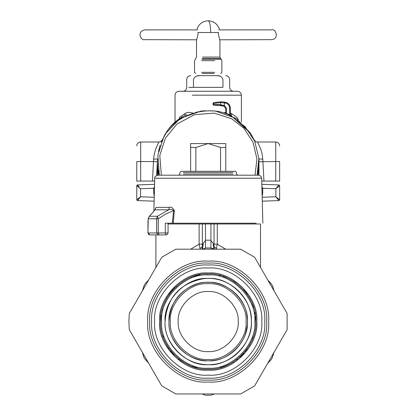 <?xml version="1.0" encoding="UTF-8"?>
<svg xmlns="http://www.w3.org/2000/svg" width="416" height="416" viewBox="0 0 416 416"><rect width="100%" height="100%" fill="white"/><g stroke="black" fill="none" stroke-linecap="round" stroke-linejoin="round"><path stroke-width="0.62" d="M232.565 117.01L232.539 116.99C211.588 102.965 173.716 114.078 163.67 137.197L157.882 154.991L159.333 175.188L158.158 169.91M157.466 162.412L158.335 175.188M157.461 175.214L157.461 161.528M201.963 111.166L195.733 112.336M165.604 133.952L162.51 139.459M160.165 145.184L158.48 151.408M238.441 119.694L236.891 117.265L230.381 112.918M225.696 112.414L224.318 112.715M231.546 113.5L231.436 115.45M193.097 113.079L188.968 112.315L185.827 113.006L179.525 117.265L179.54 118.586M184.87 113.5L184.98 115.45M154.471 188.271L153.691 188.261L154.513 186.618M258.081 175.188L258.955 161.564M232.539 116.99L245.175 126.76L254.686 141.159L258.851 158.293L257.083 175.188L258.263 169.874M136.807 185.474L137.524 184.922L136.77 185.702L140.535 188.718L140.535 196.794L154.237 197.272M154.575 184.33L137.524 184.922L139.178 187.065M136.77 185.656L137.524 184.922L136.77 185.702L136.77 199.81L140.535 196.794L137.524 200.59L136.807 200.039L137.524 200.59L154.133 201.172M137.566 185.006L138.154 185.786M136.807 185.463L138.154 186.852M138.85 187.403L139.563 187.964M279.646 185.708L278.262 186.852M277.566 187.403L276.848 187.964M278.845 185.006L278.257 185.786M277.238 187.065L275.876 188.718L275.876 196.794L262.179 197.272M262.246 188.266L262.72 188.261L262.678 187.959M279.609 185.474L278.892 184.922L279.646 185.702L275.876 188.718L278.892 184.922L279.646 185.702L279.646 199.81L275.876 196.794L277.836 199.196M278.892 184.922L261.841 184.33M261.945 188.271L262.72 188.261L262.72 193.206L262.148 196.139M261.898 186.618L262.72 188.261L275.876 188.718M258.955 175.214L258.955 161.528M136.807 200.049L137.524 200.59M137.566 200.507L138.154 199.727M138.575 199.196L140.535 196.794M279.604 200.049L278.892 200.59L279.646 199.81L278.892 200.59L275.876 196.794M278.845 200.507L278.257 199.727M278.892 200.59L262.283 201.172M193.471 87.355L222.945 87.355C231.847 87.355 231.847 87.355 222.945 87.355L222.945 79.55C221.894 76.648 219.664 75.348 216.252 75.644C228.753 75.644 228.753 75.644 216.252 75.644L200.158 75.644C187.663 75.644 187.663 75.644 200.158 75.644C196.747 75.348 194.522 76.648 193.471 79.55C184.569 79.55 184.569 79.55 193.471 79.55L193.471 87.355L188.786 87.355M199.254 75.676L196.867 76.05M217.157 75.676L219.544 76.05M175.027 122.07L175.027 95.165C175.266 92.804 176.566 91.499 178.927 91.26L237.484 91.26C239.845 91.499 241.15 92.804 241.389 95.165L192.301 95.165M161.361 175.188L159.786 155.501L165.386 138.133L177.003 124.015L194.47 114.707L214.193 113.1L231.603 118.706L243.849 128.201L253.016 142.215L256.932 158.86L255.05 175.188M190.642 171.288L190.642 143.572L225.774 143.572L225.774 147.472L220.553 147.472L208.208 143.572L195.863 147.472L195.863 171.288M220.553 171.288L220.553 147.472M225.774 171.288L225.774 147.472M190.642 147.472L195.863 147.472M153.873 211.078L154.731 178.23C154.336 177.029 155.376 176.015 157.856 175.188L258.56 175.188L260.738 176.077L261.68 178.23L155.173 178.23M256.168 223.205L173.202 223.205L174.351 210.636C172.682 207.652 171.028 206.57 169.4 207.397L168.745 209.799L157.373 216.263L156.608 218.769L158.231 218.769L165.568 214.172L173.571 210.532C172.151 209.217 170.544 208.972 168.745 209.799L155.095 209.799L149.469 216.263L157.373 216.263L158.231 218.769L158.231 232.965L156.608 232.965L156.608 218.769L148.226 218.769L149.141 216.533L154.279 210.74M153.91 234.915L166.114 234.915L158.246 234.915L156.608 232.965L147.966 232.965L147.966 221.603L148.377 218.036M148.912 216.934L149.141 216.533M178.734 175.188L179.904 174.018L179.904 172.458L181.074 171.288L235.336 171.288L236.506 172.458L236.506 174.018L237.682 175.188M169.4 207.397L155.974 207.397L154.762 210.054M155.974 207.397L154.95 209.882M174.351 210.636L173.571 210.532L172.344 223.205L165.287 223.205L165.287 232.965L158.231 232.965L159.058 234.915M173.202 223.205L172.344 223.205M158.246 234.915L149.921 234.915L148.008 232.965M213.902 248.992L213.106 243.121L214.464 249.194M225.763 249.194L217.282 244.176L214.058 244.176L214.022 246.548L216.408 248.591L216.304 249.194M190.653 249.194L199.134 244.176L200.106 249.194M200.008 248.591L202.389 246.548L202.212 248.524M220.922 223.985L260.484 223.985L217.282 223.985L217.282 244.176L216.408 248.591M217.282 223.985L199.134 223.985L199.134 244.176L202.358 244.176L202.389 246.548L203.31 243.121L205.473 240.573M202.514 248.992L203.31 243.121M213.106 243.121L210.938 240.573L210.938 245.736M210.938 248.217L214.443 249.194L210.938 247.952L205.473 247.952L210.938 247.952L205.473 247.952L205.473 223.985M205.473 244.535L205.473 245.736M201.973 249.194L205.473 248.217L201.973 249.194M210.938 223.985L210.938 247.957M267.774 279.989L271.648 284.305L272.813 286.546L274.009 290.784L267.779 279.994L271.648 284.305L272.813 286.546L274.009 290.784M274.009 352.368L272.204 357.88L270.847 360.012L267.774 363.168L274.004 352.373L272.204 357.88L270.847 360.012L267.774 363.168M148.642 363.168L144.773 358.852L143.608 356.632L142.407 352.368L148.637 363.163L144.773 358.852L143.608 356.632L142.407 352.368M142.407 290.784L144.206 285.277L145.548 283.161L148.642 279.989L142.407 290.779L144.206 285.277L145.548 283.161L148.642 279.989M214.443 393.957L210.938 395.2L205.473 395.2L210.938 395.2L205.473 395.2L210.938 395.2L205.473 395.2L201.973 393.957M205.473 248.217L205.473 247.952M168.064 223.985L199.134 223.985M136.77 161.507L136.77 181.069L154.658 181.074M152.459 181.074L153.478 161.554L140.676 161.554L140.676 142.007L158.829 142.007L155.537 149.396L154.305 154.029L153.629 159.172L153.478 161.554L157.378 161.767L156.66 175.427M200.606 111.41L200.606 111.129L203.783 110.854L212.628 110.854L212.628 111.134M215.81 111.41L215.81 111.129L212.628 110.854M161.294 142.158L161.621 141.383M161.923 140.707L162.256 139.984M158.829 142.007C159.754 142.204 160.919 141.487 162.323 139.844L162.354 139.776M255.117 142.158L254.79 141.383M254.493 140.707L254.155 139.984M257.587 142.007L260.874 149.396L262.106 154.029L262.746 158.652L262.782 159.172L258.887 158.907L259.033 161.767L275.74 161.554L275.74 142.007L257.587 142.007C256.662 142.204 255.497 141.487 254.088 139.844L254.056 139.776M186.914 114.566C177.882 118.534 170.862 124.764 165.854 133.266L162.048 140.312M157.487 159.791L156.671 175.422M165.854 133.266L180.107 118.492L199.685 111.498M254.363 140.312L250.562 133.266L230.381 114.951M250.562 133.266L236.304 118.492L216.731 111.498M230.381 115.034L229.601 114.686L229.601 108.072L230.381 108.072C230.152 105.045 228.576 103.132 225.654 102.326L225.654 102.31C228.576 103.116 230.152 105.03 230.381 108.056L230.381 115.034M226.476 113.48L226.476 108.456L225.696 108.456L224.182 106.267L225.696 108.456L225.696 113.214L229.601 114.686M262.782 159.172L263.957 181.074L261.752 181.074M263.957 181.074L279.646 181.069L279.646 161.548L275.74 161.554L275.74 181.074M258.924 159.791L259.033 161.767M229.601 108.072C229.403 105.451 228.036 103.792 225.503 103.095L220.558 102.601L213.398 103.423L213.595 102.664L220.964 101.806L213.595 102.664L213.008 103.418L213.008 104.494L213.788 105.279L213.398 104.494L217.693 104.499L218.083 105.279L213.788 105.279L220.839 105.477L220.558 104.707L217.693 104.499M225.503 103.095L225.654 102.326L220.964 101.816L224.583 102.123L224.182 106.267L218.083 105.279M226.476 108.456L224.463 105.534L220.558 104.707L220.558 102.601L220.964 101.816L225.654 102.31C228.587 103.106 230.162 105.024 230.381 108.056M213.398 104.499L213.595 102.664L220.964 101.806M201.656 72.327L214.755 72.327L201.656 72.327M202.218 73.497L214.193 73.497L202.218 73.497M271.627 29.895L219.019 29.895L219.248 28.605C217.214 23.676 213.533 21.076 208.208 20.8C209.721 21.497 210.553 25.397 210.699 32.51L197.881 32.51C196.945 27.414 196.945 27.414 197.881 32.51L198.063 34.46L196.498 40.321L196.498 57.075L194.542 60.648L194.542 72.327L195.718 73.497M196.742 39.806L144.773 39.655C140.977 40.992 136.23 31.704 144.773 29.895C148.179 29.895 142.88 29.895 144.773 29.895L197.397 29.895L197.278 29.234M210.699 32.51L218.535 32.51C219.471 27.414 219.471 27.414 218.535 32.51L218.348 34.46L219.918 40.321L219.918 57.075L202.592 57.075M219.669 39.806L271.643 39.655C279.781 38.839 275.621 28.168 271.643 29.895L271.643 29.895M129.298 329.664L128.882 321.578L129.298 313.487L161.746 257.286L175.76 249.194L240.656 249.194L254.665 257.286L287.118 313.487L287.118 329.664L254.665 385.871L240.656 393.957L175.76 393.957L161.746 385.871L129.298 329.664L161.746 385.871M161.746 257.286L129.298 313.487M287.118 313.487L254.665 257.286M254.665 385.871L287.118 329.664M208.208 268.034C234.697 265.642 264.144 295.084 261.747 321.578C264.144 348.067 234.697 377.515 208.208 375.118C181.714 377.515 152.272 348.067 154.664 321.578C152.272 295.084 181.714 265.642 208.208 268.034M208.208 291.585C193.367 290.243 176.873 306.738 178.214 321.578C176.873 336.419 193.367 352.914 208.208 351.572C223.049 352.914 239.543 336.419 238.202 321.578C239.543 306.738 223.049 290.243 208.208 291.585M189.244 365.227L186.358 363.86M190.044 365.565L190.325 365.685M185.182 363.23L186.155 363.75M168.204 347.365L166.655 344.786M169.546 349.336L169.031 348.603M168.449 347.734L169.146 348.769M168.043 347.105L168.433 347.714M167.092 345.55L167.352 345.992M168.454 347.745L167.086 345.545M167.95 346.965L168.386 347.646M166.707 344.874L166.343 344.214M168.761 348.213L168.095 347.188M167.648 346.481L168.282 347.48M166.244 344.032L166.577 344.64M167.18 345.701L166.884 345.186M166.52 344.542L166.036 343.637M160.628 320.455L160.638 319.987M160.664 319.358L160.722 318.396M160.612 321.433L160.618 320.845M160.768 317.746L160.618 321.038M160.727 318.261L160.711 318.547M160.685 318.994L160.649 319.774M160.612 321.261L160.628 320.33M160.898 316.373L160.649 319.701M160.633 320.278L160.612 321.313M160.909 316.285L160.976 315.702M160.69 318.885L160.716 318.464M160.638 320.008L160.675 319.15M160.727 318.313L160.659 319.488M161.002 315.5L160.919 316.186M160.935 316.077L161.06 315.063M169.556 293.8L169.816 293.452M168.73 294.996L168.964 294.648M169.208 294.299L169.395 294.029M170.461 292.588L169.946 293.27M169.66 293.66L169.343 294.102M171.813 290.904L172.307 290.332M172.047 290.633L171.824 290.893M172.312 290.326L171.772 290.956M169.385 294.05L169.749 293.54M169.042 294.538L169.364 294.076M169.764 293.519L169.421 293.998M171.392 291.413L170.477 292.562M173.332 289.188L172.505 290.108L173.332 289.188M170.518 292.51L171.366 291.444M171.787 290.94L172.333 290.3M186.295 279.328L187.554 278.699L186.295 279.328M190.44 277.425L191.667 276.947L190.44 277.425M206.736 274.009L208.208 273.983C184.657 271.856 158.486 298.028 160.612 321.578C158.486 345.124 184.657 371.296 208.208 369.169C231.754 371.296 257.93 345.124 255.798 321.578C257.93 298.028 231.754 271.856 208.208 273.983M227.349 278.002L226.299 277.555M229.824 279.178L230.823 279.698M254.987 312.827L254.894 312.338M255.237 314.283L255.055 313.18M253.292 336.825L252.829 338.125M252.408 339.227L252.746 338.354M252.164 339.82L252.569 338.806M253.219 337.038L252.268 339.57M245.128 351.608L246.152 350.303M246.163 350.293L247.338 348.665M247.307 348.712L245.866 350.672M245.861 350.683L245.612 351.005M245.424 351.244L245.17 351.562M237.432 359.143L236.231 360.048M236.314 359.986L237.505 359.086M228.639 364.562L231.358 363.158M230.277 363.745L229.96 363.906M230.802 363.464L228.686 364.541M230.006 363.886L226.268 365.612M233.641 361.806L230.012 363.88M224.666 366.236L224.25 366.387M223.969 366.486L223.2 366.746M225.233 366.023L224.926 366.137M224.016 366.465L221.801 367.188M224.5 366.293L225.29 365.997M221.172 367.37L221.905 367.156M221.14 367.38L220.496 367.557M220.834 367.463L221.894 367.162M220.438 367.572L221.234 367.354M226.117 365.669L224.354 366.345M223.304 366.714L223.943 366.491M224.312 366.361L224.89 366.153M223.148 366.766L221.853 367.172M221.213 367.359L220.402 367.583M243.984 352.96L243.365 353.652M243.064 353.98L242.798 354.266M242.757 354.307L243.506 353.501M242.445 354.635L241.982 355.108M240.911 356.153L239.803 357.167M242.408 354.671L241.68 355.41M241.582 355.503L241.01 356.06M240.063 356.933L240.562 356.481M240.781 356.278L242.091 354.999M242.299 354.786L242.804 354.26M249.158 345.826L249.974 344.391M251.269 341.848L249.813 344.687M255.798 322.052L255.486 316.134M255.793 320.731L255.798 321.407M252.47 304.086L252.252 303.55M252.496 304.153L253.36 306.53M253.074 305.698L253.25 306.202M252.673 304.611L252.86 305.115M252.793 304.928L252.611 304.45M252.325 303.727L252.439 304.013M253.1 305.77L252.642 304.522M253.609 307.299L253.505 306.982M253.396 306.644L253.282 306.306M252.398 303.898L252.522 304.221M249.434 297.799L249.142 297.3M249.943 298.704L248.851 296.811M248.581 296.379L249.142 297.294M250.063 298.927L251.134 301.023M250.619 299.978L251.207 301.184M248.908 296.91L250.604 299.957M250.042 298.886L250.193 299.161M244.722 291.054L244.488 290.774M245.159 291.58L246.111 292.796M246.735 293.639L246.537 293.363M246.121 292.812L245.627 292.167M243.948 290.144L243.599 289.76L243.948 290.15M247.515 294.741L247.218 294.31L247.515 294.741M246.891 293.852L245.638 292.183L246.896 293.857M233.163 281.05L233.496 281.258M233.714 281.398L234.125 281.658M235.253 282.412L233.35 281.169M234.77 282.084L234.4 281.84L234.77 282.084M233.095 281.008L233.459 281.237M233.756 281.419L234.265 281.752M233.392 281.19L233.064 280.987M234.302 281.772L235.206 282.386M233.23 281.091L234.198 281.71M232.159 280.452L231.826 280.259M231.962 280.332L231.358 279.994M235.05 282.277L233.241 281.096M235.867 282.844L236.137 283.041M224.739 276.947L223.444 276.489M220.34 275.558L219.263 275.288M222.981 276.333L225.711 277.321M194.308 276.058L194.73 275.933M195.021 275.844L198.598 274.966M193.731 276.24L194.043 276.141M194.48 276.006L193.955 276.167M197.86 275.122L197.127 275.293M196.706 275.392L195.801 275.631M198.203 275.049L197.876 275.116M193.456 276.328L194.626 275.964M194.943 275.87L195.733 275.647M192.925 276.505L193.263 276.39M197.226 275.267L195.057 275.839M194.672 275.948L194.08 276.13M198.884 274.908L199.898 274.716M200.106 274.68L198.89 274.903M195.853 275.616L197.174 275.283M174.699 287.778L174.07 288.413M175.932 286.598L176.202 286.348M165.376 300.83L165.568 300.435M165.703 300.165L167.487 296.941M165.116 301.376L165.256 301.08M165.454 300.669L165.214 301.163M167.102 297.586L165.667 300.238M167.284 297.279L167.107 297.575M165.246 301.101L165.521 300.524M164.72 302.24L165.23 301.132M165.24 301.101L165.1 301.402M166.052 299.484L166.78 298.152M166.026 299.536L165.734 300.102M165.526 300.513L165.272 301.044M167.57 296.8L167.071 297.643M166.098 299.395L166.748 298.199M167.076 297.627L167.508 296.904M162.053 309.956L162.141 309.613M162.739 335.65L163.332 337.428M170.388 350.475L171.044 351.312M171.059 351.328L170.841 351.057M171.127 351.416L173.347 353.98M173.436 354.078L174.132 354.801M170.664 350.828L170.399 350.485M174.018 354.687L173.716 354.37M173.321 353.948L172.796 353.376M172.697 353.267L171.912 352.362M171.683 352.092L171.158 351.452M181.698 361.104L181.355 360.87M181.048 360.662L180.742 360.448M179.639 359.642L181.49 360.963M181.828 361.192L182.13 361.395M180.112 359.991L180.471 360.251L180.112 359.991M181.74 361.135L181.386 360.89M181.106 360.703L180.606 360.35M181.454 360.937L181.771 361.156M178.578 358.821L179.244 359.346L178.578 358.821M180.565 360.324L179.686 359.679M179.832 359.788L180.664 360.391M183.435 362.216L182.972 361.93M182.66 361.733L181.854 361.208M181.901 361.239L183.144 362.034M179.026 359.174L179.436 359.486M179.556 359.58L179.202 359.31M194.984 367.297L192.951 366.657M193.518 366.85L193.008 366.678M196.903 367.806L195.962 367.567M195.676 367.489L195.125 367.338M194.054 367.016L195.853 367.541M191.651 366.2L192.478 366.496M192.592 366.538L192.286 366.428M192.026 366.335L191.719 366.226M193.674 366.896L193.367 366.798M195.104 367.333L194.73 367.224M194.501 367.151L193.965 366.99M193.726 366.912L195.021 367.307M195.333 367.396L195.598 367.468M192.353 366.454L191.771 366.241M191.968 366.314L192.301 366.434M193.081 366.704L193.653 366.891M173.134 339.123L177.346 345.774M228.368 355.212L232.892 352.045M245.742 332.93L247.125 326.378M208.208 283.717C189.472 282.022 168.652 302.843 170.347 321.578C168.652 340.309 189.472 361.13 208.208 359.44C226.938 361.13 247.759 340.309 246.069 321.578C247.759 302.843 226.938 282.022 208.208 283.717M154.341 193.206L153.691 193.206L153.691 188.261L140.535 188.718M154.263 196.139L153.691 193.206M154.466 188.401L153.691 188.401M262.075 193.206L262.72 193.206M261.945 188.401L262.72 188.401M222.945 79.55C231.847 79.55 231.847 79.55 222.945 79.55M233.043 174.018L183.368 174.018L233.043 174.018M233.043 172.458L183.368 172.458L233.043 172.458M167.591 232.965L165.287 232.965L166.114 234.915L167.492 234.343L168.064 232.965L168.064 223.205M210.938 240.188L205.473 240.188M202.358 223.985L202.358 244.176M214.058 244.176L214.058 223.985M136.77 161.548L140.676 161.554L140.676 181.074M153.629 159.172L157.529 158.907L157.378 161.767M164.258 136.027L164.258 136.313M252.153 136.027L252.153 136.313M224.182 106.267L224.297 105.482M201.656 60.648L214.755 60.648L201.656 60.648M201.932 59.264L221.296 59.264L220.49 58.458L202.316 58.458M266.635 321.578C269.246 350.485 237.115 382.616 208.208 380.006C179.296 382.616 147.165 350.485 149.776 321.578C147.165 292.666 179.296 260.536 208.208 263.146C237.115 260.536 269.246 292.666 266.635 321.578M147.794 321.578C145.096 351.468 178.318 384.691 208.208 381.987C238.098 384.691 271.32 351.468 268.616 321.578C271.32 291.689 238.098 258.466 208.208 261.165C178.318 258.466 145.096 291.689 147.794 321.578M264.722 321.578C267.249 293.613 236.168 262.532 208.208 265.06C180.242 262.532 149.162 293.613 151.689 321.578C149.162 349.539 180.242 380.619 208.208 378.092C236.168 380.619 267.249 349.539 264.722 321.578M208.208 272.99C184.168 270.821 157.451 297.539 159.624 321.578C157.451 345.613 184.168 372.336 208.208 370.162C232.242 372.336 258.965 345.613 256.792 321.578C258.965 297.539 232.242 270.821 208.208 272.99M208.208 274.976C231.265 272.891 256.89 298.522 254.81 321.578C256.89 344.635 231.265 370.261 208.208 368.181C185.151 370.261 159.52 344.635 161.606 321.578C159.52 298.522 185.151 272.891 208.208 274.976M208.208 278.47C186.883 276.546 163.176 300.248 165.1 321.578C163.176 342.904 186.883 366.61 208.208 364.681C229.533 366.61 253.24 342.904 251.311 321.578C253.24 300.248 229.533 276.546 208.208 278.47M208.208 282.391C188.817 280.639 167.268 302.188 169.021 321.578C167.268 340.964 188.817 362.518 208.208 360.766C227.594 362.518 249.148 340.964 247.395 321.578C249.148 302.188 227.594 280.639 208.208 282.391M241.389 122.07L241.389 95.165M137.524 184.922L137.171 185.021M182.832 91.26C185.198 91.021 186.498 89.721 186.737 87.355L186.737 79.55C186.976 77.189 188.276 75.889 190.642 75.644M233.579 91.26C231.218 91.021 229.918 89.721 229.679 87.355L229.679 79.55C229.44 77.189 228.134 75.889 225.774 75.644M149.921 234.915L148.538 234.343L147.966 232.965L148.216 218.39M148.216 218.384L149.152 216.528M262.86 223.205L261.68 178.23M201.952 249.194L202.218 248.518M260.515 267.415L260.515 223.985M252.512 223.205L252.512 223.985M155.896 234.915L155.896 267.415M140.676 142.007C138.31 142.246 137.01 143.551 136.77 145.912M275.74 142.007C278.101 142.246 279.406 143.551 279.646 145.912M224.073 106.226L220.839 105.477M224.583 102.123L225.654 102.31M221.296 59.264L221.868 60.648L221.868 72.327L220.698 73.497M197.163 28.605C199.202 23.676 202.878 21.07 208.208 20.8M219.918 57.075L220.49 58.458M165.074 321.578C163.686 343.46 185.541 367.671 213.184 364.421C236.137 362.362 254.311 339.404 251.051 316.597C248.992 293.644 226.034 275.475 203.226 278.736C179.707 283.395 166.988 297.679 165.074 321.578M168.99 321.578C167.726 341.468 187.6 363.49 212.737 360.532C233.605 358.66 250.125 337.782 247.161 317.049C245.206 293.483 219.008 276.401 196.685 284.092C179.26 290.545 170.03 303.04 168.99 321.578"/></g></svg>
